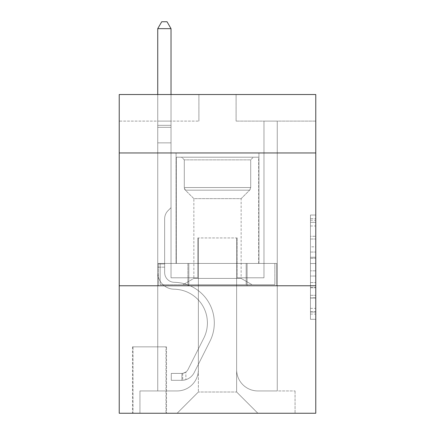 <?xml version="1.0" encoding="UTF-8"?>
<svg xmlns="http://www.w3.org/2000/svg" width="435" height="435" viewBox="0 0 435 435"><rect width="100%" height="100%" fill="white"/><g stroke="black" fill="none" stroke-linecap="round" stroke-linejoin="round"><path stroke-width="0.33" stroke-dasharray="2.17 1.63" d="M310.459 246.835L310.459 263.518L315.772 263.518L315.772 314.097L315.772 220.24L315.772 263.518L310.459 263.518L310.459 218.674L310.459 319.312L310.459 215.026L310.459 312.009L315.772 312.009L310.459 312.009L315.772 312.009L310.459 312.009L310.459 295.327L310.459 319.312L315.772 319.312L315.772 215.026L315.772 311.748L315.772 270.82L310.459 270.82L315.772 270.82L315.772 295.327L315.772 222.328L310.459 222.328L315.772 222.328L315.772 319.312L315.772 220.24L315.772 319.312L310.459 319.312L310.459 215.026L315.772 215.026L315.772 220.24L315.772 215.026L315.772 220.24L315.772 215.026L315.772 218.674L315.772 215.026L310.459 215.026L310.459 222.328L315.772 222.328L310.459 222.328L310.459 246.835L315.772 246.835M258.934 152.957L258.934 263.447L176.066 263.447L258.934 263.447L176.066 263.447L258.934 263.447L258.934 152.957L176.066 152.957L176.066 263.447L176.066 152.957L258.934 152.957M166.502 346.847L132.506 346.847L166.502 346.847L166.502 413.25L132.506 413.25L166.502 413.25M132.506 346.847L132.506 413.25M315.772 257.259L315.772 252.044L315.772 257.259L310.459 257.259L310.459 236.276L310.459 298.062L310.459 282.549L315.772 282.549L310.459 282.549L310.459 319.312L315.772 319.312L310.459 319.312L315.772 319.312L310.459 319.312L310.459 215.026L315.772 215.026L310.459 215.026L315.772 215.026L310.459 215.026L310.459 257.259L315.772 257.259M315.772 285.762L315.772 413.25L119.228 413.25L119.228 285.762L315.772 285.762L315.772 94.525L236.091 94.525L315.772 94.525L315.772 121.088L315.772 94.525L119.228 94.525L198.909 94.525L119.228 94.525L119.228 121.088L198.909 121.088L119.228 121.088L119.228 94.525L119.228 152.957L315.772 152.957L119.228 152.957L119.228 285.762L315.772 285.762L119.228 285.762M157.736 121.088L157.736 390.94L177.127 390.94A21.25 21.25 0 0 0 198.376 369.69L198.376 237.95L198.376 392L198.376 237.95L198.376 392L198.376 237.95L236.624 237.95L236.624 369.69A21.25 21.25 0 0 0 257.873 390.94L277.264 390.94L277.264 121.088L277.264 390.94L277.264 121.088L277.264 390.94L277.264 121.088L277.264 390.94L277.264 121.088L277.264 390.94L277.264 121.088L277.264 390.94L277.264 121.088L277.264 390.94L295.055 390.94L257.873 390.94L277.264 390.94L257.873 390.94L277.264 390.94L257.873 390.94L277.264 390.94L257.873 390.94L277.264 390.94L257.873 390.94L277.264 390.94L277.264 121.088L263.98 121.088L277.264 121.088L263.98 121.088L277.264 121.088L263.98 121.088L277.264 121.088L263.98 121.088L277.264 121.088L263.98 121.088L277.264 121.088L263.98 121.088L277.264 121.088L263.98 121.088L277.264 121.088L277.264 390.94L257.873 390.94A21.25 21.25 0 0 1 236.624 369.69A21.25 21.25 0 0 0 257.873 390.94A21.25 21.25 0 0 1 236.624 369.69A21.25 21.25 0 0 0 257.873 390.94A21.25 21.25 0 0 1 236.624 369.69A21.25 21.25 0 0 0 257.873 390.94A21.25 21.25 0 0 1 236.624 369.69A21.25 21.25 0 0 0 257.873 390.94A21.25 21.25 0 0 1 236.624 369.69A21.25 21.25 0 0 0 257.873 390.94A21.25 21.25 0 0 1 236.624 369.69L236.624 237.95L236.624 392L198.376 392L236.624 392L257.873 413.25L295.055 413.25L177.127 413.25L257.873 413.25L236.624 392L257.873 413.25L236.624 392L236.624 237.95L236.624 392L236.624 237.95L197.843 237.95L197.843 277.791L171.02 277.791L171.02 121.088L157.736 121.088L157.736 390.94L177.127 390.94A21.25 21.25 0 0 0 198.376 369.69L198.376 237.95L197.843 237.95L197.843 277.791L171.02 277.791L171.02 121.088L157.736 121.088L157.736 390.94L177.127 390.94L139.945 390.94L177.127 390.94L157.736 390.94L157.736 121.088L157.736 390.94L157.736 121.088L157.736 390.94L157.736 121.088L157.736 390.94L157.736 121.088L157.736 390.94L157.736 121.088L171.02 121.088L157.736 121.088L171.02 121.088L157.736 121.088L171.02 121.088L157.736 121.088L171.02 121.088L157.736 121.088L171.02 121.088L157.736 121.088L171.02 121.088L157.736 121.088L157.736 390.94L157.736 121.088M198.376 369.69L198.376 237.95L197.843 237.95L197.843 277.791L171.02 277.791L171.02 121.088L171.02 277.791L171.02 121.088L171.02 277.791L171.02 121.088L171.02 277.791L171.02 121.088L171.02 277.791L171.02 121.088L171.02 277.791L171.02 121.088L171.02 277.791L197.843 277.791L171.02 277.791L197.843 277.791L171.02 277.791L197.843 277.791L171.02 277.791L197.843 277.791L171.02 277.791L197.843 277.791L171.02 277.791L197.843 277.791L197.843 237.95L197.843 277.791L197.843 237.95L197.843 277.791L197.843 237.95L197.843 277.791L197.843 237.95L197.843 277.791L197.843 237.95L197.843 277.791L197.843 237.95L198.376 237.95L197.843 237.95L198.376 237.95L197.843 237.95L198.376 237.95L197.843 237.95L198.376 237.95L197.843 237.95L198.376 237.95L197.843 237.95L198.376 237.95L198.376 369.69A21.25 21.25 0 0 1 177.127 390.94A21.25 21.25 0 0 0 198.376 369.69A21.25 21.25 0 0 1 177.127 390.94A21.25 21.25 0 0 0 198.376 369.69A21.25 21.25 0 0 1 177.127 390.94A21.25 21.25 0 0 0 198.376 369.69A21.25 21.25 0 0 1 177.127 390.94A21.25 21.25 0 0 0 198.376 369.69A21.25 21.25 0 0 1 177.127 390.94A21.25 21.25 0 0 0 198.376 369.69M315.772 121.088L236.091 121.088L315.772 121.088M133.039 413.25L165.974 413.25L133.039 413.25L133.039 346.847L165.974 346.847L165.974 413.25L165.974 346.847L133.039 346.847L133.039 413.25M139.945 413.25L177.127 413.25L198.376 392L177.127 413.25L198.376 392L177.127 413.25L139.945 413.25L139.945 390.94L139.945 413.25M237.157 237.95L236.624 237.95L237.157 237.95L236.624 237.95L237.157 237.95L236.624 237.95L237.157 237.95L236.624 237.95L237.157 237.95L236.624 237.95L237.157 237.95L236.624 237.95L237.157 237.95L236.624 237.95L237.157 237.95L237.157 277.791L237.157 237.95M236.091 121.088L236.091 94.525L236.091 121.088M198.909 121.088L198.909 94.525L198.909 121.088M295.055 390.94L295.055 413.25L295.055 390.94M263.98 121.088L263.98 277.791L237.157 277.791L263.98 277.791L237.157 277.791L263.98 277.791L237.157 277.791L263.98 277.791L237.157 277.791L263.98 277.791L237.157 277.791L263.98 277.791L237.157 277.791L263.98 277.791L237.157 277.791L263.98 277.791L263.98 121.088M276.693 285.762L158.307 285.762L276.693 285.762L276.693 263.447L158.307 263.447L247.096 263.447L247.096 285.762L247.096 263.447L187.904 263.447L187.904 285.762L187.904 263.447L158.307 263.447L158.307 285.762L158.307 263.447L276.693 263.447L276.693 285.762M315.772 152.957L119.228 152.957M187.904 263.447L187.904 285.762L187.904 263.447M247.096 263.447L247.096 285.762L247.096 263.447M310.459 263.518L315.772 263.518L310.459 263.518M310.459 218.674L310.459 215.026L310.459 218.674L315.772 218.674L310.459 218.674M310.459 297.801L310.459 276.035L310.459 297.801L315.772 297.801L310.459 297.801M310.459 276.035L310.459 270.82L315.772 270.82L310.459 270.82L310.459 276.035L315.772 276.035L310.459 276.035M310.459 236.276L310.459 222.328L310.459 236.276L315.772 236.276L310.459 236.276M310.459 215.026L315.772 215.026L310.459 215.026L310.459 220.24L310.459 215.026L315.772 215.026M310.459 319.312L315.772 319.312L310.459 319.312L310.459 314.097L310.459 319.312M164.647 263.98L164.647 267.166L157.736 267.166L157.736 263.98L157.736 272.495L157.736 28.656L157.736 142.865L157.736 28.656L171.02 28.656L171.02 125.334L171.02 28.656L157.736 28.656L161.722 21.75L167.035 21.75L161.722 21.75L157.736 28.656L157.736 142.865L157.736 28.656L171.02 28.656L167.035 21.75L171.02 28.656L171.02 142.865L157.736 142.865L157.736 125.334L157.736 142.865L171.02 142.865L171.02 207.674L168.024 210.665A11.544 11.544 -39.3 0 0 164.647 218.827A11.544 11.544 140.7 0 1 168.024 210.665L171.02 207.674L171.02 28.656L157.736 28.656L161.722 21.75L167.035 21.75L161.722 21.75L157.736 28.656L157.736 125.334L157.736 28.656L171.02 28.656L167.035 21.75L171.02 28.656L171.02 142.865L157.736 142.865L157.736 272.495A16.731 16.731 -39.3 0 0 174.207 289.226A16.731 16.731 140.7 0 1 157.736 272.495L157.736 142.865L171.02 142.865L171.02 207.674L168.024 210.665A11.544 11.544 -59.5 0 0 164.647 218.827A11.544 11.544 120.5 0 1 168.024 210.665L171.02 207.674L171.02 28.656L157.736 28.656L161.722 21.75L167.035 21.75L161.722 21.75L157.736 28.656L157.736 127.319L157.736 28.656L171.02 28.656L167.035 21.75L171.02 28.656L171.02 142.865L157.736 142.865L157.736 272.495A16.731 16.731 -59.5 0 0 174.207 289.226A16.731 16.731 140.7 0 1 157.736 272.495L157.736 142.865L171.02 142.865L171.02 207.674L168.024 210.665A11.544 11.544 -59.5 0 0 164.647 218.827A11.544 11.544 120.5 0 1 168.024 210.665L171.02 207.674L171.02 28.656L157.736 28.656L161.722 21.75L167.035 21.75L161.722 21.75L157.736 28.656L157.736 272.495A16.731 16.731 -59.5 0 0 174.207 289.226A16.731 16.731 140.7 0 1 157.736 272.495L157.736 142.865L171.02 142.865L171.02 207.674L168.024 210.665A11.544 11.544 -59.5 0 0 164.647 218.827A11.544 11.544 120.5 0 1 168.024 210.665L171.02 207.674L171.02 142.865L157.736 142.865L157.736 272.495A16.731 16.731 -59.5 0 0 174.207 289.226A33.734 33.734 140.7 0 1 203.814 338.104A33.734 33.734 -39.3 0 0 174.207 289.226A16.731 16.731 120.5 0 1 157.736 272.495L157.736 142.865L171.02 142.865L171.02 127.319L171.02 207.674L168.024 210.665A11.544 11.544 -59.5 0 0 164.647 218.827A11.544 11.544 120.5 0 1 168.024 210.665L171.02 207.674L171.02 142.865L157.736 142.865L157.736 272.495A16.731 16.731 -59.5 0 0 174.207 289.226A16.731 16.731 120.5 0 1 157.736 272.495L157.736 142.865L171.02 142.865L171.02 125.334L171.02 207.674L168.024 210.665A11.544 11.544 -59.5 0 0 164.647 218.827A11.544 11.544 120.5 0 1 168.024 210.665L171.02 207.674L171.02 142.865L157.736 142.865L157.736 272.495A16.731 16.731 -59.5 0 0 174.207 289.226A16.731 16.731 120.5 0 1 157.736 272.495L157.736 142.865L171.02 142.865L171.02 28.656L167.035 21.75L171.02 28.656L171.02 207.674L168.024 210.665A11.544 11.544 -59.5 0 0 164.647 218.827A11.544 11.544 120.5 0 1 168.024 210.665L171.02 207.674L171.02 142.865L157.736 142.865L157.736 272.495L157.736 267.166L164.647 267.166L164.647 263.98L157.736 263.98L164.647 263.98L164.647 272.495L164.647 218.827L164.647 272.495A9.826 9.826 -39.3 0 0 174.315 282.32A9.826 9.826 140.7 0 1 164.647 272.495L164.647 218.827L164.647 272.495L164.647 263.98L157.736 263.98L164.647 263.98L164.647 272.495A9.826 9.826 -59.5 0 0 174.315 282.32A9.826 9.826 140.7 0 1 164.647 272.495L164.647 218.827L164.647 272.495A9.826 9.826 -59.5 0 0 174.315 282.32A9.826 9.826 140.7 0 1 164.647 272.495L164.647 218.827L164.647 272.495L164.647 263.98L157.736 263.98L164.647 263.98L164.647 272.495A9.826 9.826 -59.5 0 0 174.315 282.32A40.64 40.64 140.7 0 1 209.985 341.203A40.64 40.64 -39.3 0 0 174.315 282.32A9.826 9.826 120.5 0 1 164.647 272.495L164.647 218.827L164.647 272.495A9.826 9.826 -59.5 0 0 174.315 282.32A9.826 9.826 120.5 0 1 164.647 272.495L164.647 218.827L164.647 272.495L164.647 263.98L157.736 263.98M181.912 380.315A14.078 14.078 -39.3 0 0 194.222 372.561L209.985 341.203A40.64 40.64 -39.3 0 0 174.315 282.32A9.826 9.826 120.5 0 1 164.647 272.495A9.826 9.826 -59.5 0 0 174.315 282.32A40.64 40.64 120.5 0 1 209.985 341.203A40.64 40.64 -39.3 0 0 174.315 282.32A9.826 9.826 120.5 0 1 164.647 272.495L164.647 218.827L164.647 272.495A9.826 9.826 -59.5 0 0 174.315 282.32A9.826 9.826 120.5 0 1 164.647 272.495A9.826 9.826 120.5 0 0 174.315 282.32A40.64 40.64 120.5 0 1 209.985 341.203L194.222 372.561L209.985 341.203A40.64 40.64 -59.5 0 0 174.315 282.32A9.826 9.826 120.5 0 1 164.647 272.495A9.826 9.826 120.5 0 0 174.315 282.32A9.826 9.826 120.5 0 1 164.647 272.495A9.826 9.826 120.5 0 0 174.315 282.32A40.64 40.64 120.5 0 1 209.985 341.203A40.64 40.64 -59.5 0 0 174.315 282.32A9.826 9.826 120.5 0 1 164.647 272.495A9.826 9.826 120.5 0 0 174.315 282.32A40.64 40.64 120.5 0 1 209.985 341.203A40.64 40.64 -59.5 0 0 174.315 282.32A9.826 9.826 120.5 0 1 164.647 272.495A9.826 9.826 120.5 0 0 174.315 282.32A9.826 9.826 120.5 0 1 164.647 272.495A9.826 9.826 120.5 0 0 174.315 282.32A40.64 40.64 120.5 0 1 209.985 341.203L194.222 372.561L209.985 341.203A40.64 40.64 -59.5 0 0 174.315 282.32A9.826 9.826 120.5 0 1 164.647 272.495A9.826 9.826 120.5 0 0 174.315 282.32A40.64 40.64 120.5 0 1 209.985 341.203A40.64 40.64 -59.5 0 0 174.315 282.32A40.64 40.64 -59.5 0 1 209.985 341.203L194.222 372.561A14.078 14.078 140.7 0 1 185.892 379.657A14.078 14.078 -39.3 0 0 194.222 372.561L209.985 341.203A40.64 40.64 -59.5 0 0 174.315 282.32A40.64 40.64 -59.5 0 1 209.985 341.203A40.64 40.64 -59.5 0 0 174.315 282.32A40.64 40.64 -59.5 0 1 209.985 341.203L194.222 372.561L209.985 341.203A40.64 40.64 -59.5 0 0 174.315 282.32A40.64 40.64 -59.5 0 1 209.985 341.203L194.222 372.561L209.985 341.203A40.64 40.64 -59.5 0 0 174.315 282.32A40.64 40.64 -59.5 0 1 209.985 341.203A40.64 40.64 -59.5 0 0 174.315 282.32A40.64 40.64 -59.5 0 1 209.985 341.203L194.222 372.561A14.078 14.078 120.5 0 1 185.892 379.657C181.803 380.527 181.803 380.527 185.892 379.657C181.803 380.527 181.803 380.527 185.892 379.657A14.078 14.078 -59.5 0 0 194.222 372.561L209.985 341.203A40.64 40.64 -59.5 0 0 174.315 282.32A40.64 40.64 -59.5 0 1 209.985 341.203L194.222 372.561A14.078 14.078 120.5 0 1 185.892 379.657C181.803 380.527 181.803 380.527 185.892 379.657C181.803 380.527 181.803 380.527 185.892 379.657A14.078 14.078 -59.5 0 0 194.222 372.561L209.985 341.203L194.222 372.561A14.078 14.078 120.5 0 1 185.892 379.657C181.803 380.527 181.803 380.527 185.892 379.657C181.803 380.527 181.803 380.527 185.892 379.657A14.078 14.078 -59.5 0 0 194.222 372.561L209.985 341.203L194.222 372.561A14.078 14.078 120.5 0 1 185.892 379.657C181.803 380.527 181.803 380.527 185.892 379.657C181.803 380.527 181.803 380.527 185.892 379.657A14.078 14.078 -59.5 0 0 194.222 372.561L209.985 341.203L194.222 372.561A14.078 14.078 120.5 0 1 185.892 379.657C181.803 380.527 181.803 380.527 185.892 379.657C181.803 380.527 181.803 380.527 185.892 379.657A14.078 14.078 -59.5 0 0 194.222 372.561L209.985 341.203L194.222 372.561A14.078 14.078 120.5 0 1 185.892 379.657C181.803 380.527 181.803 380.527 185.892 379.657C181.803 380.527 181.803 380.527 185.892 379.657A14.078 14.078 -59.5 0 0 194.222 372.561A14.078 14.078 -39.3 0 1 181.912 380.315L181.912 373.404A7.172 7.172 -39.3 0 0 188.05 369.456L203.814 338.104A33.734 33.734 -39.3 0 0 174.207 289.226A33.734 33.734 120.5 0 1 203.814 338.104A33.734 33.734 -39.3 0 0 174.207 289.226A16.731 16.731 120.5 0 1 157.736 272.495A16.731 16.731 -59.5 0 0 174.207 289.226A16.731 16.731 120.5 0 1 157.736 272.495A16.731 16.731 120.5 0 0 174.207 289.226A33.734 33.734 120.5 0 1 203.814 338.104L188.05 369.456L203.814 338.104A33.734 33.734 -59.5 0 0 174.207 289.226A16.731 16.731 120.5 0 1 157.736 272.495A16.731 16.731 120.5 0 0 174.207 289.226A16.731 16.731 120.5 0 1 157.736 272.495A16.731 16.731 120.5 0 0 174.207 289.226A33.734 33.734 120.5 0 1 203.814 338.104A33.734 33.734 -59.5 0 0 174.207 289.226A16.731 16.731 120.5 0 1 157.736 272.495A16.731 16.731 120.5 0 0 174.207 289.226A33.734 33.734 120.5 0 1 203.814 338.104A33.734 33.734 -59.5 0 0 174.207 289.226A16.731 16.731 120.5 0 1 157.736 272.495A16.731 16.731 120.5 0 0 174.207 289.226A16.731 16.731 120.5 0 1 157.736 272.495A16.731 16.731 120.5 0 0 174.207 289.226A33.734 33.734 120.5 0 1 203.814 338.104L188.05 369.456L203.814 338.104A33.734 33.734 -59.5 0 0 174.207 289.226A16.731 16.731 120.5 0 1 157.736 272.495A16.731 16.731 120.5 0 0 174.207 289.226A33.734 33.734 120.5 0 1 203.814 338.104A33.734 33.734 -59.5 0 0 174.207 289.226A33.734 33.734 -59.5 0 1 203.814 338.104L188.05 369.456A7.172 7.172 140.7 0 1 185.892 372.012C181.868 373.861 181.868 373.861 185.892 372.012C181.868 373.861 181.868 373.861 185.892 372.012A7.172 7.172 -39.3 0 0 188.05 369.456L203.814 338.104A33.734 33.734 -59.5 0 0 174.207 289.226A33.734 33.734 -59.5 0 1 203.814 338.104A33.734 33.734 -59.5 0 0 174.207 289.226A33.734 33.734 -59.5 0 1 203.814 338.104L188.05 369.456L203.814 338.104A33.734 33.734 -59.5 0 0 174.207 289.226A33.734 33.734 -59.5 0 1 203.814 338.104L188.05 369.456L203.814 338.104A33.734 33.734 -59.5 0 0 174.207 289.226A33.734 33.734 -59.5 0 1 203.814 338.104A33.734 33.734 -59.5 0 0 174.207 289.226A33.734 33.734 -59.5 0 1 203.814 338.104L188.05 369.456A7.172 7.172 120.5 0 1 185.892 372.012C181.868 373.861 181.868 373.861 185.892 372.012C181.868 373.861 181.868 373.861 185.892 372.012A7.172 7.172 -59.5 0 0 188.05 369.456L203.814 338.104A33.734 33.734 -59.5 0 0 174.207 289.226A33.734 33.734 -59.5 0 1 203.814 338.104L188.05 369.456A7.172 7.172 120.5 0 1 185.892 372.012C181.868 373.861 181.868 373.861 185.892 372.012C181.868 373.861 181.868 373.861 185.892 372.012A7.172 7.172 -59.5 0 0 188.05 369.456L203.814 338.104L188.05 369.456A7.172 7.172 120.5 0 1 185.892 372.012C181.868 373.861 181.868 373.861 185.892 372.012C181.868 373.861 181.868 373.861 185.892 372.012A7.172 7.172 -59.5 0 0 188.05 369.456L203.814 338.104L188.05 369.456A7.172 7.172 120.5 0 1 185.892 372.012C181.868 373.861 181.868 373.861 185.892 372.012C181.868 373.861 181.868 373.861 185.892 372.012A7.172 7.172 -59.5 0 0 188.05 369.456L203.814 338.104L188.05 369.456A7.172 7.172 120.5 0 1 185.892 372.012C181.868 373.861 181.868 373.861 185.892 372.012C181.868 373.861 181.868 373.861 185.892 372.012A7.172 7.172 -59.5 0 0 188.05 369.456L203.814 338.104L188.05 369.456A7.172 7.172 120.5 0 1 185.892 372.012C181.868 373.861 181.868 373.861 185.892 372.012C181.868 373.861 181.868 373.861 185.892 372.012A7.172 7.172 -59.5 0 0 188.05 369.456A7.172 7.172 -39.3 0 1 181.912 373.404L181.912 380.315L171.287 380.315L181.912 380.315A14.078 14.078 -59.5 0 0 194.222 372.561A14.078 14.078 -59.5 0 1 181.912 380.315L181.912 373.404L171.287 373.409L181.912 373.404A7.172 7.172 -59.5 0 0 188.05 369.456A7.172 7.172 -59.5 0 1 181.912 373.404L181.912 380.315L171.287 380.315L171.287 373.409L171.287 380.315L181.912 380.315A14.078 14.078 -59.5 0 0 194.222 372.561A14.078 14.078 -59.5 0 1 181.912 380.315L181.912 373.404L171.287 373.409L181.912 373.404A7.172 7.172 -59.5 0 0 188.05 369.456A7.172 7.172 -59.5 0 1 181.912 373.404L181.912 380.315L171.287 380.315L171.287 373.409L171.287 380.315L181.912 380.315A14.078 14.078 -59.5 0 0 194.222 372.561A14.078 14.078 -59.5 0 1 181.912 380.315L181.912 373.404L171.287 373.409L181.912 373.404A7.172 7.172 -59.5 0 0 188.05 369.456A7.172 7.172 -59.5 0 1 181.912 373.404L181.912 380.315L171.287 380.315L171.287 373.409L171.287 380.315L181.912 380.315A14.078 14.078 -59.5 0 0 194.222 372.561A14.078 14.078 -59.5 0 1 181.912 380.315L181.912 373.404L171.287 373.409L181.912 373.404A7.172 7.172 -59.5 0 0 188.05 369.456A7.172 7.172 -59.5 0 1 181.912 373.404L181.912 380.315L171.287 380.315L171.287 373.409L171.287 380.315L181.912 380.315A14.078 14.078 -59.5 0 0 194.222 372.561A14.078 14.078 -59.5 0 1 181.912 380.315L181.912 373.404L171.287 373.409L181.912 373.404A7.172 7.172 -59.5 0 0 188.05 369.456A7.172 7.172 -59.5 0 1 181.912 373.404L181.912 380.315L171.287 380.315L171.287 373.409L171.287 380.315L181.912 380.315A14.078 14.078 -59.5 0 0 194.222 372.561A14.078 14.078 -59.5 0 1 181.912 380.315L181.912 373.404L171.287 373.409L181.912 373.404A7.172 7.172 -59.5 0 0 188.05 369.456A7.172 7.172 -59.5 0 1 181.912 373.404L181.912 380.315L171.287 380.315L171.287 373.409L171.287 380.315L181.912 380.315M184.299 159.862L181.645 157.209L253.355 157.209L181.645 157.209L253.355 157.209L181.645 157.209L184.299 159.862L250.701 159.862L253.355 157.209L250.701 159.862L184.299 159.862L250.701 159.862L184.299 159.862L184.299 187.539L250.701 187.539L250.701 159.862L250.701 187.539L184.299 187.539L250.701 187.539L184.299 187.539L184.299 159.862M241.137 278.411L252.028 284.697L182.972 284.697L252.028 284.697L182.972 284.697L252.028 284.697L241.137 278.411L193.863 278.411L182.972 284.697L193.863 278.411L241.137 278.411L193.863 278.411L241.137 278.411L241.137 198.643L193.863 198.643L193.863 278.411L193.863 198.643L185.386 190.171A3.719 3.719 0 0 1 184.299 187.539L185.386 190.171L249.614 190.171A3.719 3.719 0 0 0 250.701 187.539L249.614 190.171L185.386 190.171L249.614 190.171L185.386 190.171L193.863 198.643L241.137 198.643L249.614 190.171L241.137 198.643L193.863 198.643L241.137 198.643L241.137 278.411M176.333 157.209L258.667 157.209L258.667 263.447L176.333 263.447L258.667 263.447L176.333 263.447L258.667 263.447L258.667 157.209L176.333 157.209L176.333 263.447L176.333 157.209L258.667 157.209L176.333 157.209M246.177 263.447L160.151 263.447L246.177 263.447L246.177 284.697L274.849 284.697L160.151 284.697L274.849 284.697L188.823 284.697L246.177 284.697L246.177 263.447L274.849 263.447L274.849 284.697L274.849 263.447L188.823 263.447L188.823 284.697L160.151 284.697L188.823 284.697L188.823 263.447L246.177 263.447L246.177 284.697L246.177 263.447M160.151 263.447L160.151 284.697L160.151 263.447L188.823 263.447L160.151 263.447M188.823 263.447L188.823 284.697L188.823 263.447M157.736 94.525L157.736 28.656L171.02 28.656L157.736 28.656L161.722 21.75L167.035 21.75L161.722 21.75L157.736 28.656L157.736 125.334L157.736 28.656L171.02 28.656L167.035 21.75L171.02 28.656L171.02 125.334L171.02 28.656L157.736 28.656L161.722 21.75L167.035 21.75L161.722 21.75L157.736 28.656L171.02 28.656L167.035 21.75L171.02 28.656L171.02 94.525M171.287 373.409L181.645 373.409L171.287 373.409L171.287 380.315L171.287 373.409M157.736 125.334L157.736 127.319L157.736 125.334L171.02 125.334L157.736 125.334M185.892 379.657C181.803 380.527 181.803 380.527 185.892 379.657C181.803 380.527 181.803 380.527 185.892 379.657L185.892 372.012L185.892 379.657M171.02 28.656L167.035 21.75L161.722 21.75L157.736 28.656M310.459 295.327L315.772 295.327L310.459 295.327M310.459 287.502L315.772 287.502M310.459 239.011L315.772 239.011L310.459 239.011M310.459 220.24L315.772 220.24M310.459 314.097L315.772 314.097M310.459 308.361L315.772 308.361M310.459 225.977L315.772 225.977M310.459 258.303L315.772 258.303L310.459 258.303M310.459 287.763L315.772 287.763L310.459 287.763M310.459 298.062L315.772 298.062L310.459 298.062M310.459 252.044L315.772 252.044L310.459 252.044M157.736 127.319L171.02 127.319L157.736 127.319M164.647 267.166L157.736 267.166L164.647 267.166M310.459 311.748L315.772 311.748M310.459 312.009L315.772 312.009M310.459 222.328L315.772 222.328M182.705 373.328L182.705 380.277"/><path stroke-width="0.65" d="M315.772 152.957L315.772 94.525L119.228 94.525L119.228 152.957L315.772 152.957L315.772 413.25L119.228 413.25L119.228 152.957M315.772 285.762L119.228 285.762M171.02 94.525L171.02 28.656L157.736 28.656L157.736 94.525M157.736 28.656L161.722 21.75L167.035 21.75L171.02 28.656"/></g></svg>

